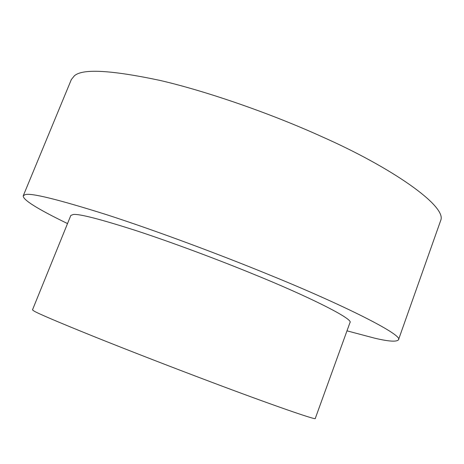 <?xml version="1.0" encoding="UTF-8"?>
<svg xmlns="http://www.w3.org/2000/svg" width="464" height="464" viewBox="0 0 464 464"><rect width="100%" height="100%" fill="white"/><g stroke="black" fill="none" stroke-linecap="round" stroke-linejoin="round"><path stroke-width="0.7" d="M32.474 309.882L34.139 311.118C38.796 313.838 58.673 322.294 93.774 336.475C128.951 350.61 175.543 368.636 211.77 382.261C268.07 403.523 317.364 420.784 315.276 418.441L349.972 322.59C354.078 319.209 307.702 296.067 252.723 273.853C217.425 259.399 171.338 242.156 135.755 230.515C100.131 219.124 79.332 213.776 73.353 214.478L70.824 215.435L32.474 309.882M67.518 223.567C37.404 208.957 22.643 199.7 23.246 195.791L25.12 194.677C30.636 192.664 57.658 199.288 106.192 214.554C155.092 230.353 220.748 254.864 270.251 275.222C344.416 305.324 403.86 335.373 398.472 339.828C396.575 342.026 388.646 341.481 374.692 338.181L346.985 330.844M23.246 195.791L71.334 79.57L74.205 76.003C81.948 68.469 110.548 69.942 160.01 80.417C209.606 91.93 274.317 115.02 322.196 136.822C392.063 167.695 446.67 206.091 440.8 220.185L398.472 339.828"/></g></svg>
